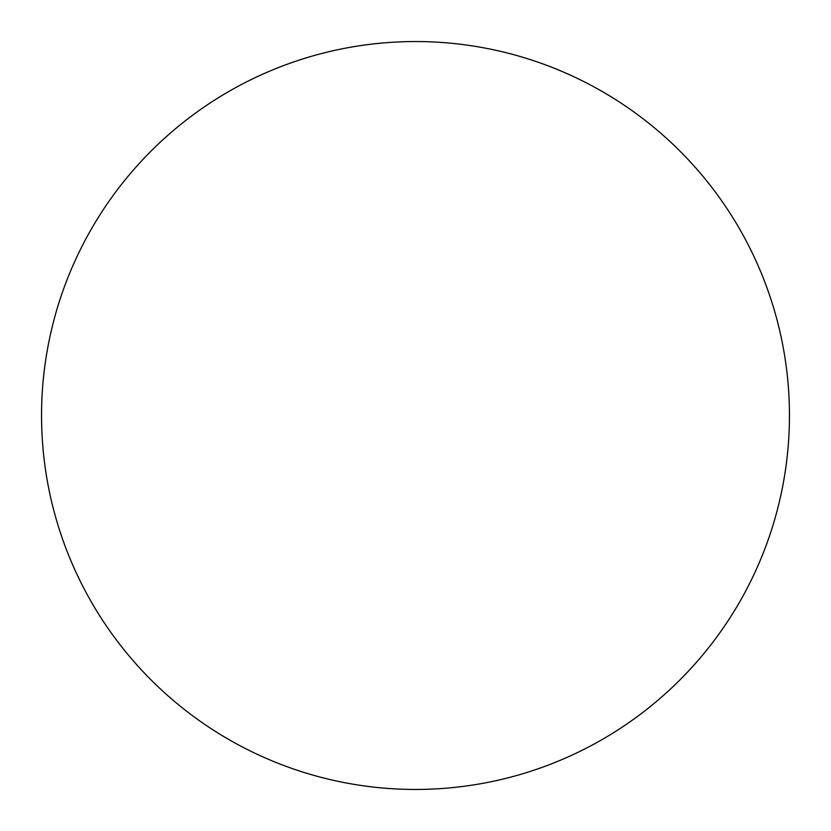 <?xml version="1.0" encoding="UTF-8"?>
<svg xmlns="http://www.w3.org/2000/svg" width="831" height="831" viewBox="0 0 831 831"><rect width="100%" height="100%" fill="white"/><g stroke="black" fill="none" stroke-linecap="round" stroke-linejoin="round"><path stroke-width="1.25" d="M789.45 415.5A373.95 373.95 0 0 1 415.5 789.45A373.95 373.95 0 0 1 41.55 415.5A373.95 373.95 0 0 1 415.5 41.55A373.95 373.95 0 0 1 789.45 415.5"/></g></svg>
